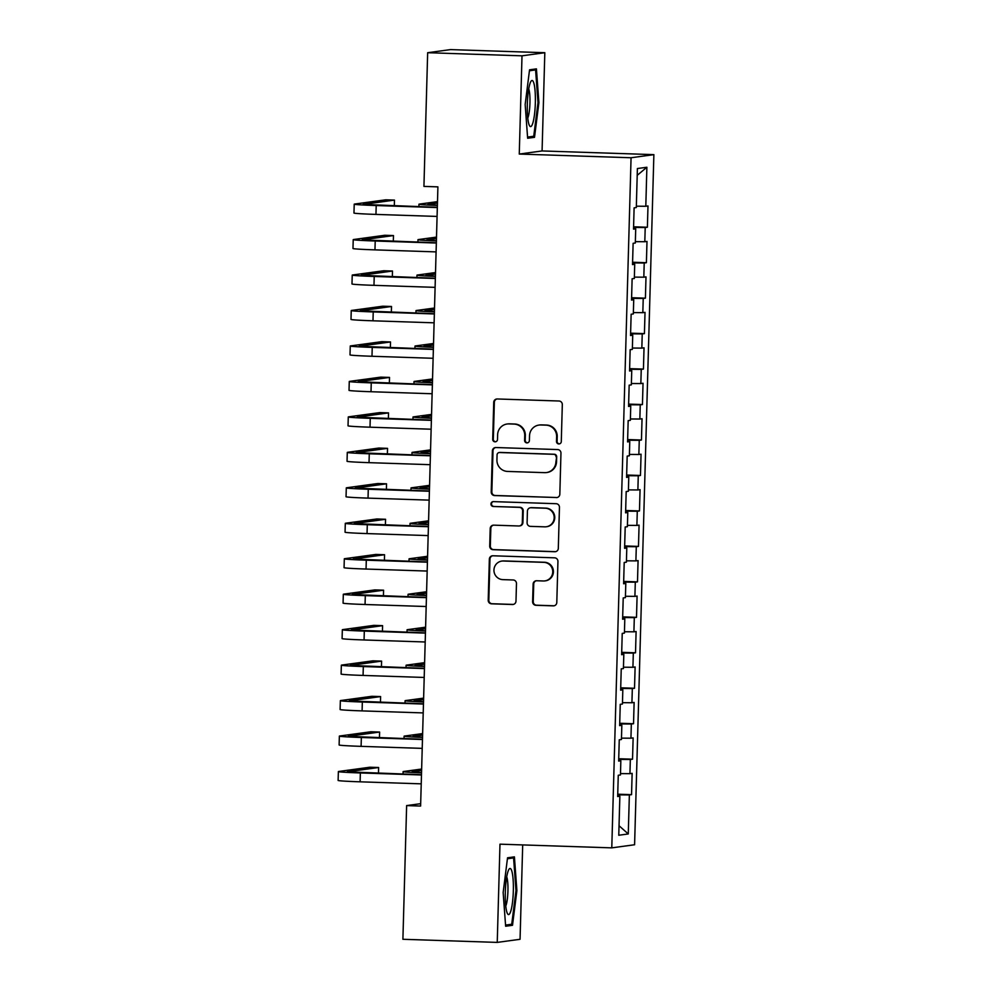 <?xml version="1.0" encoding="UTF-8"?>
<svg xmlns="http://www.w3.org/2000/svg" width="992" height="992" viewBox="0 0 992 992"><rect width="100%" height="100%" fill="white"/><g stroke="black" fill="none" stroke-linecap="round" stroke-linejoin="round"><path stroke-width="1.49" d="M558.818 443.945A2.443 2.406 -97.8 0 0 561.286 441.589L562.315 404.6A3.484 3.435 -97.8 0 0 558.992 401.004L497.265 398.97A3.484 3.435 -97.8 0 0 493.731 402.343L492.702 439.32A2.443 2.406 -97.8 0 0 495.43 441.812A2.443 2.406 -97.8 0 0 497.5 439.481L497.637 434.694A11.148 10.974 -97.8 0 1 508.921 423.919L514.067 424.092A11.148 10.974 -97.8 0 1 524.731 435.587L524.594 440.374A2.443 2.406 -97.8 0 0 527.322 442.866A2.443 2.406 -97.8 0 0 529.393 440.535L529.53 435.748A11.148 10.974 -97.8 0 1 540.814 424.973L545.96 425.146A11.148 10.974 -97.8 0 1 556.624 436.641L556.487 441.428A2.443 2.406 -97.8 0 0 558.818 443.945M539.003 425.06L539.611 424.985A11.148 10.974 -97.8 0 1 541.434 424.886L546.58 425.06A11.148 10.974 -97.8 0 1 557.231 436.554L557.107 441.341A2.443 2.406 -97.8 0 0 559.525 443.858M497.004 398.97A3.484 3.435 -97.8 0 0 494.351 402.256L493.322 439.233A2.443 2.406 -97.8 0 0 495.74 441.75M507.11 424.006L507.718 423.931A11.148 10.974 -97.8 0 1 509.541 423.832L514.687 424.006A11.148 10.974 -97.8 0 1 525.338 435.5L525.214 440.287A2.443 2.406 -97.8 0 0 527.632 442.804M532.617 601.698A3.484 3.435 -97.8 0 0 535.953 605.294L553.263 605.864A3.484 3.435 -97.8 0 0 556.797 602.491L557.938 561.422A3.484 3.435 -97.8 0 0 554.602 557.826L492.875 555.78A3.484 3.435 -97.8 0 0 489.354 559.153L488.2 600.234A3.484 3.435 -97.8 0 0 491.536 603.818L512.455 604.512A3.484 3.435 -97.8 0 0 515.989 601.152L516.472 583.569A3.484 3.435 -97.8 0 0 513.137 579.973L502.77 579.626A9.325 9.176 -97.8 0 1 501.766 561.088A9.325 9.176 -97.8 0 1 503.291 561.013L543.926 562.352A9.325 9.176 -97.8 0 1 544.93 580.89A9.325 9.176 -97.8 0 1 543.405 580.977L536.635 580.754A3.484 3.435 -97.8 0 0 533.113 584.114L532.617 601.698L533.237 601.611A3.484 3.435 -97.8 0 0 536.56 605.207L553.883 605.777A3.484 3.435 -97.8 0 0 554.144 605.777M420.608 806.05L437.906 186.868L423.931 186.409L427.664 52.712L522.003 55.825L519.262 154.058L631.061 157.753L611.779 847.862L499.98 844.167L497.24 942.4L402.901 939.288L406.633 805.591L420.608 806.05M556.289 497.6A3.484 3.435 -97.8 0 0 559.823 494.239L560.964 453.158A3.484 3.435 -97.8 0 0 557.628 449.562L495.901 447.528A3.484 3.435 -97.8 0 0 492.379 450.901L491.226 491.97A3.484 3.435 -97.8 0 0 494.562 495.566L556.909 497.525A3.484 3.435 -97.8 0 0 557.169 497.513M559.451 507.284L558.31 548.365A3.484 3.435 -97.8 0 1 554.776 551.738L493.049 549.692A3.484 3.435 -97.8 0 1 489.713 546.096L490.209 528.525A3.484 3.435 -97.8 0 1 493.731 525.152L518.766 525.983A3.484 3.435 -97.8 0 0 522.3 522.61L522.623 510.954A3.484 3.435 -97.8 0 0 519.287 507.358L493.222 506.49A2.443 2.406 -97.8 0 1 492.962 501.642A2.443 2.406 -97.8 0 1 493.359 501.617L556.115 503.7A3.484 3.435 -97.8 0 1 559.451 507.284M631.061 157.753L653.877 154.64L634.595 844.75L611.779 847.862M633.578 226.784L647.392 227.242L647.987 205.964L645.804 206.262L646.883 167.251L637.397 168.541L636.306 207.551L634.111 207.849L633.516 229.127L635.711 228.83L635.314 243.015L633.119 243.313L632.524 264.591L634.719 264.294L634.322 278.479L632.127 278.777L631.532 300.055L633.727 299.758L633.33 313.943L631.135 314.241L630.552 335.519L632.735 335.222L632.338 349.407L630.156 349.705L629.56 370.983L631.743 370.686L631.346 384.871L629.164 385.169L628.568 406.447L630.751 406.15L630.354 420.335L628.172 420.633L627.576 441.911L629.759 441.614L629.374 455.799L627.18 456.097L626.584 477.375L628.779 477.078L628.382 491.263L626.188 491.561L625.592 512.839L627.787 512.529L627.39 526.715L625.196 527.012L624.6 548.291L626.795 547.993L626.398 562.179L624.204 562.476L623.608 583.755L625.803 583.457L625.406 597.643L623.212 597.94L622.616 619.219L624.811 618.921L624.414 633.107L622.232 633.404L621.637 654.683L623.819 654.385L623.422 668.571L621.24 668.868L620.645 690.147L622.827 689.849L622.43 704.035L620.248 704.332L619.653 725.611L621.835 725.313L621.438 739.499L619.256 739.796L618.661 761.075L620.843 760.777L620.459 774.963L618.264 775.26L617.669 796.539L619.864 796.241L617.681 796.092M647.392 227.242L645.209 227.54L644.812 241.726L635.351 241.651M632.598 262.248L646.4 262.706L646.995 241.428L644.812 241.726M646.4 262.706L644.217 263.004L643.82 277.19L634.359 277.115M631.606 297.712L645.408 298.17L646.003 276.892L643.82 277.19M645.408 298.17L643.225 298.468L642.828 312.654L633.367 312.579M630.614 333.176L644.428 333.622L645.023 312.356L642.828 312.654M644.428 333.622L642.233 333.932L641.836 348.118L632.375 348.043M629.622 368.64L643.436 369.086L644.031 347.808L641.836 348.118M643.436 369.086L641.241 369.384L640.844 383.569L631.383 383.507M628.63 404.104L642.444 404.55L643.039 383.272L640.844 383.569M642.444 404.55L640.249 404.848L639.852 419.033L630.391 418.971M627.638 439.555L641.452 440.014L642.047 418.736L639.852 419.033M641.452 440.014L639.257 440.312L638.86 454.497L629.412 454.423M626.646 475.019L640.46 475.478L641.055 454.2L638.86 454.497M640.46 475.478L638.265 475.776L637.881 489.961L628.42 489.887M625.654 510.483L639.468 510.942L640.063 489.664L637.881 489.961M639.468 510.942L637.286 511.24L636.889 525.425L627.428 525.351M624.675 545.947L638.476 546.406L639.071 525.128L636.889 525.425M638.476 546.406L636.294 546.704L635.897 560.889L626.436 560.815M623.683 581.411L637.484 581.87L638.079 560.592L635.897 560.889M637.484 581.87L635.302 582.168L634.905 596.353L625.444 596.279M622.691 616.875L636.504 617.334L637.087 596.056L634.905 596.353M636.504 617.334L634.31 617.632L633.913 631.817L624.452 631.743M621.699 652.339L635.512 652.798L636.108 631.52L633.913 631.817M635.512 652.798L633.318 653.096L632.921 667.281L623.46 667.207M620.707 687.803L634.52 688.262L635.116 666.984L632.921 667.281M634.52 688.262L632.326 688.56L631.929 702.745L622.468 702.671M619.715 723.267L633.528 723.726L634.124 702.448L631.929 702.745M633.528 723.726L631.334 724.024L630.937 738.209L621.488 738.135M618.723 758.731L632.536 759.19L633.132 737.912L630.937 738.209M632.536 759.19L630.342 759.488L629.945 773.673L620.496 773.599M617.731 794.195L631.544 794.654L632.14 773.376L629.945 773.673M631.544 794.654L629.362 794.952L628.271 833.95L618.772 835.252L619.864 796.241M620.843 760.777L618.673 760.628M629.362 794.952L617.718 794.852M628.271 833.95L619.033 825.728M621.835 725.313L619.665 725.164M630.342 759.488L618.71 759.388M622.827 689.849L620.657 689.7M631.334 724.024L619.702 723.937M623.819 654.385L621.649 654.236M632.326 688.56L620.682 688.473M624.811 618.921L622.629 618.772M633.318 653.096L621.674 653.009M625.803 583.457L623.621 583.308M634.31 617.632L622.666 617.545M626.795 547.993L624.613 547.844M635.302 582.168L623.658 582.081M627.787 512.529L625.605 512.38M636.294 546.704L624.65 546.617M628.779 477.078L626.597 476.916M637.286 511.24L625.642 511.153M629.759 441.614L627.589 441.452M638.265 475.776L626.634 475.689M630.751 406.15L628.581 406.001M639.257 440.312L627.626 440.225M631.743 370.686L629.573 370.537M640.249 404.848L628.618 404.761M632.735 335.222L630.565 335.073M641.241 369.384L629.598 369.297M633.727 299.758L631.544 299.609M642.233 333.932L630.59 333.833M634.719 264.294L632.536 264.145M643.225 298.468L631.582 298.369M635.711 228.83L633.528 228.681M644.217 263.004L632.574 262.917M645.209 227.54L633.566 227.453M420.682 803.681L406.633 805.591M497.24 942.4L520.056 939.288L522.697 844.911M519.262 154.058L542.078 150.945L544.819 52.712L522.003 55.825M544.819 52.712L450.492 49.6L427.664 52.712M542.078 150.945L653.877 154.64M646.883 167.251L637.199 175.336M645.804 206.262L636.343 206.187M534.514 137.318L538.904 102.622L536.424 68.87L529.554 69.812L525.165 104.495L527.645 138.248L534.514 137.318L527.558 137.082L533.733 136.239L537.999 102.635L538.904 102.622M514.414 856.865L507.544 857.795L503.155 892.49L505.635 926.243L512.504 925.3L516.894 890.618L514.414 856.865M495.64 447.528A3.484 3.435 -97.8 0 0 492.999 450.814L491.846 491.883A3.484 3.435 -97.8 0 0 495.182 495.479L556.909 497.525M556.053 456.828A2.443 2.406 -97.8 0 0 553.722 454.311L499.534 452.526A2.443 2.406 -97.8 0 0 497.066 454.882L496.93 459.928A11.148 10.974 -97.8 0 0 507.594 471.436L544.633 472.651A11.148 10.974 -97.8 0 0 555.917 461.875L556.673 456.742A2.443 2.406 -97.8 0 0 554.342 454.237L553.722 454.311M499.137 452.55L499.757 452.464A2.443 2.406 -97.8 0 1 500.154 452.439L554.342 454.237M546.443 472.564L547.063 472.477A11.148 10.974 -97.8 0 0 556.537 461.801L555.917 461.875M556.673 456.742L556.537 461.801M493.483 525.152A3.484 3.435 -97.8 0 0 490.829 528.438L490.333 546.022A3.484 3.435 -97.8 0 0 493.669 549.605L555.396 551.651A3.484 3.435 -97.8 0 0 555.656 551.651M519.337 525.946L519.957 525.872A3.484 3.435 -97.8 0 0 522.908 522.524L523.243 510.868A3.484 3.435 -97.8 0 0 519.907 507.272L493.222 506.49M493.272 501.617A2.443 2.406 -97.8 0 0 493.842 506.416M544.744 526.839A9.325 9.176 -97.8 0 0 554.168 517.055A9.325 9.176 -97.8 0 0 545.265 508.214L530.956 507.743A3.484 3.435 -97.8 0 0 527.422 511.116L527.099 522.772A3.484 3.435 -97.8 0 0 530.435 526.368L544.744 526.839M546.27 526.764L546.877 526.678A9.325 9.176 -97.8 0 0 545.885 508.127L545.265 508.214M530.385 507.768L531.005 507.693A3.484 3.435 -97.8 0 1 531.563 507.656L545.885 508.127M536.374 580.754A3.484 3.435 -97.8 0 0 533.721 584.028L533.237 601.611M544.93 580.89L545.538 580.816A9.325 9.176 -97.8 0 0 544.546 562.266L543.926 562.352M501.766 561.088L502.386 561.001A9.325 9.176 -97.8 0 1 503.911 560.926L544.546 562.266M492.627 555.793A3.484 3.435 -97.8 0 0 489.974 559.066L488.82 600.148A3.484 3.435 -97.8 0 0 492.156 603.744L513.075 604.426A3.484 3.435 -97.8 0 0 513.335 604.426M515.976 890.58L516.894 890.618M507.42 858.762L513.583 857.919L515.976 890.618L511.723 924.234L505.548 925.077L512.504 925.3M437.398 205.195L427.825 204.476L437.46 203.112M437.497 201.636L419.368 204.104A26.623 0.769 1.6 0 0 418.959 204.228A26.623 0.769 1.6 0 0 437.385 205.468M394.308 205.877L394.469 200.099L385.739 199.814L354.628 204.054A26.623 0.769 1.6 0 0 354.218 204.178A26.623 0.769 1.6 0 0 376.204 205.542L437.336 207.564M354.218 204.178L353.97 213.044A26.623 0.769 1.6 0 0 375.956 214.408L437.088 216.43M437.336 207.303L363.084 204.426L394.469 200.099M436.406 240.659L426.845 239.94L436.468 238.576M436.505 237.1L418.376 239.568A26.623 0.769 1.6 0 0 417.967 239.692A26.623 0.769 1.6 0 0 436.393 240.932M435.414 276.123L425.853 275.392L435.476 274.04M435.513 272.552L417.384 275.032A26.623 0.769 1.6 0 0 416.975 275.144A26.623 0.769 1.6 0 0 435.414 276.396M393.316 241.341L393.477 235.563L384.747 235.278L353.636 239.518A26.623 0.769 1.6 0 0 353.226 239.63A26.623 0.769 1.6 0 0 375.212 241.006L436.344 243.028M353.226 239.63L352.978 248.496A26.623 0.769 1.6 0 0 374.964 249.872L436.096 251.894M436.344 242.767L362.105 239.878L393.477 235.563M392.336 276.805L392.497 271.027L383.755 270.742L352.644 274.982A26.623 0.769 1.6 0 0 352.234 275.094A26.623 0.769 1.6 0 0 374.22 276.47L435.352 278.492M352.234 275.094L351.986 283.96A26.623 0.769 1.6 0 0 373.972 285.336L435.104 287.358M435.352 278.231L361.113 275.342L392.497 271.027M532.778 123.231A23.064 3.993 91.9 0 0 535.271 94.029A23.064 3.993 91.9 0 0 530.844 81.53A23.064 3.993 91.9 0 0 529.889 83.849A23.064 3.993 91.9 0 0 527.285 106.218A23.064 3.993 91.9 0 0 529.393 125.463A23.064 3.993 91.9 0 0 532.778 123.231M527.769 118.023A15.798 2.728 91.9 0 0 528.19 116.882A15.798 2.728 91.9 0 0 529.964 102.238A15.798 2.728 91.9 0 0 528.724 88.858M529.43 70.767L535.593 69.924L537.999 102.635M530.026 69.75L535.593 69.924M510.768 911.214A23.064 3.993 91.9 0 0 513.261 882.012A23.064 3.993 91.9 0 0 508.834 869.525A23.064 3.993 91.9 0 0 507.879 871.844A23.064 3.993 91.9 0 0 505.275 894.201A23.064 3.993 91.9 0 0 507.383 913.458A23.064 3.993 91.9 0 0 510.768 911.214M505.759 906.006A15.798 2.728 91.9 0 0 506.18 904.878A15.798 2.728 91.9 0 0 507.954 890.221A15.798 2.728 91.9 0 0 506.714 876.841M508.016 857.733L513.583 857.919M434.422 311.587L424.861 310.856L434.484 309.504M434.521 308.016L416.392 310.496A26.623 0.769 1.6 0 0 415.995 310.608A26.623 0.769 1.6 0 0 434.422 311.86M433.43 347.051L423.869 346.32L433.492 344.968M433.529 343.48L415.4 345.948A26.623 0.769 1.6 0 0 415.003 346.072A26.623 0.769 1.6 0 0 433.43 347.324M391.344 312.269L391.505 306.491L382.763 306.206L351.652 310.434A26.623 0.769 1.6 0 0 351.242 310.558A26.623 0.769 1.6 0 0 373.228 311.934L434.36 313.956M351.242 310.558L351.007 319.424A26.623 0.769 1.6 0 0 372.98 320.8L434.112 322.822M434.372 313.695L360.121 310.806L391.505 306.491M390.352 347.733L390.513 341.955L381.771 341.67L350.66 345.898A26.623 0.769 1.6 0 0 350.263 346.022A26.623 0.769 1.6 0 0 372.236 347.398L433.368 349.42M350.263 346.022L350.015 354.888A26.623 0.769 1.6 0 0 371.988 356.264L433.12 358.286M433.38 349.159L359.129 346.27L390.513 341.955M432.45 382.515L422.877 381.784L432.5 380.432M432.549 378.944L414.408 381.412A26.623 0.769 1.6 0 0 414.011 381.536A26.623 0.769 1.6 0 0 432.438 382.788M389.36 383.197L389.521 377.419L380.792 377.134L349.668 381.362A26.623 0.769 1.6 0 0 349.271 381.486A26.623 0.769 1.6 0 0 371.256 382.862L432.376 384.884M349.271 381.486L349.023 390.352A26.623 0.769 1.6 0 0 371.008 391.728L432.128 393.75M432.388 384.623L358.137 381.734L389.521 377.419M431.458 417.979L421.885 417.248L431.508 415.896M431.557 414.408L413.428 416.876A26.623 0.769 1.6 0 0 413.019 417A26.623 0.769 1.6 0 0 431.446 418.252M388.368 418.661L388.529 412.883L379.8 412.598L348.676 416.826A26.623 0.769 1.6 0 0 348.279 416.95A26.623 0.769 1.6 0 0 370.264 418.326L431.384 420.348M348.279 416.95L348.031 425.816A26.623 0.769 1.6 0 0 370.016 427.192L431.136 429.214M431.396 420.087L357.145 417.198L388.529 412.883M430.466 453.431L420.893 452.712L430.516 451.36M430.565 449.872L412.436 452.34A26.623 0.769 1.6 0 0 412.027 452.464A26.623 0.769 1.6 0 0 430.454 453.716M429.474 488.895L419.901 488.176L429.536 486.824M429.573 485.336L411.444 487.804A26.623 0.769 1.6 0 0 411.035 487.928A26.623 0.769 1.6 0 0 429.462 489.18M428.482 524.359L418.922 523.64L428.544 522.288M428.581 520.8L410.452 523.268A26.623 0.769 1.6 0 0 410.043 523.392A26.623 0.769 1.6 0 0 428.47 524.644M427.49 559.823L417.93 559.104L427.552 557.752M427.589 556.264L409.46 558.732A26.623 0.769 1.6 0 0 409.051 558.856A26.623 0.769 1.6 0 0 427.49 560.108M426.498 595.287L416.938 594.568L426.56 593.204M426.597 591.728L408.468 594.196A26.623 0.769 1.6 0 0 408.059 594.32A26.623 0.769 1.6 0 0 426.498 595.56M425.506 630.751L415.946 630.032L425.568 628.668M425.605 627.192L407.476 629.66A26.623 0.769 1.6 0 0 407.08 629.784A26.623 0.769 1.6 0 0 425.506 631.024M424.514 666.215L414.954 665.496L424.576 664.132M424.626 662.656L406.484 665.124A26.623 0.769 1.6 0 0 406.088 665.248A26.623 0.769 1.6 0 0 424.514 666.488M423.534 701.679L413.962 700.96L423.584 699.596M423.634 698.12L405.492 700.588A26.623 0.769 1.6 0 0 405.096 700.712A26.623 0.769 1.6 0 0 423.522 701.952M422.542 737.143L412.97 736.424L422.592 735.06M422.642 733.584L404.513 736.052A26.623 0.769 1.6 0 0 404.104 736.176A26.623 0.769 1.6 0 0 422.53 737.416M387.376 454.125L387.537 448.347L378.808 448.049L347.696 452.29A26.623 0.769 1.6 0 0 347.287 452.414A26.623 0.769 1.6 0 0 369.272 453.79L430.392 455.812M347.287 452.414L347.039 461.28A26.623 0.769 1.6 0 0 369.024 462.656L430.144 464.678M430.404 455.551L356.153 452.662L387.537 448.347M386.384 489.589L386.545 483.811L377.816 483.513L346.704 487.754A26.623 0.769 1.6 0 0 346.295 487.878A26.623 0.769 1.6 0 0 368.28 489.254L429.412 491.263M346.295 487.878L346.047 496.744A26.623 0.769 1.6 0 0 368.032 498.12L429.164 500.129M429.412 491.003L355.161 488.126L386.545 483.811M385.392 525.053L385.553 519.275L376.824 518.977L345.712 523.218A26.623 0.769 1.6 0 0 345.303 523.342A26.623 0.769 1.6 0 0 367.288 524.718L428.42 526.727M345.303 523.342L345.055 532.208A26.623 0.769 1.6 0 0 367.04 533.584L428.172 535.593M428.42 526.467L354.169 523.59L385.553 519.275M384.4 560.517L384.561 554.726L375.832 554.441L344.72 558.682A26.623 0.769 1.6 0 0 344.311 558.806A26.623 0.769 1.6 0 0 366.296 560.182L427.428 562.191M344.311 558.806L344.063 567.672A26.623 0.769 1.6 0 0 366.048 569.048L427.18 571.057M427.428 561.931L353.189 559.054L384.561 554.726M383.42 595.981L383.582 590.19L374.84 589.905L343.728 594.146A26.623 0.769 1.6 0 0 343.319 594.27A26.623 0.769 1.6 0 0 365.304 595.634L426.436 597.655M343.319 594.27L343.071 603.136A26.623 0.769 1.6 0 0 365.056 604.5L426.188 606.521M426.448 597.395L352.197 594.518L383.582 590.19M382.428 631.445L382.59 625.654L373.848 625.369L342.736 629.61A26.623 0.769 1.6 0 0 342.339 629.734A26.623 0.769 1.6 0 0 364.312 631.098L425.444 633.119M342.339 629.734L342.091 638.6A26.623 0.769 1.6 0 0 364.064 639.964L425.196 641.985M425.456 632.859L351.205 629.982L382.59 625.654M381.436 666.897L381.598 661.118L372.856 660.833L341.744 665.074A26.623 0.769 1.6 0 0 341.347 665.198A26.623 0.769 1.6 0 0 363.32 666.562L424.452 668.583M341.347 665.198L341.099 674.064A26.623 0.769 1.6 0 0 363.072 675.428L424.204 677.449M424.464 668.323L350.213 665.446L381.598 661.118M380.444 702.361L380.606 696.582L371.876 696.297L340.752 700.538A26.623 0.769 1.6 0 0 340.355 700.662A26.623 0.769 1.6 0 0 362.34 702.026L423.46 704.047M340.355 700.662L340.107 709.516A26.623 0.769 1.6 0 0 362.092 710.892L423.212 712.913M423.472 703.787L349.221 700.898L380.606 696.582M379.452 737.825L379.614 732.046L370.884 731.761L339.772 736.002A26.623 0.769 1.6 0 0 339.363 736.114A26.623 0.769 1.6 0 0 361.348 737.49L422.468 739.511M339.363 736.114L339.115 744.98A26.623 0.769 1.6 0 0 361.1 746.356L422.22 748.377M422.48 739.251L348.229 736.362L379.614 732.046M421.55 772.607L411.978 771.875L421.612 770.524M421.65 769.036L403.521 771.516A26.623 0.769 1.6 0 0 403.112 771.627A26.623 0.769 1.6 0 0 421.538 772.88M378.46 773.289L378.622 767.51L369.892 767.225L338.78 771.466A26.623 0.769 1.6 0 0 338.371 771.578A26.623 0.769 1.6 0 0 360.356 772.954L421.488 774.975M338.371 771.578L338.123 780.444A26.623 0.769 1.6 0 0 360.108 781.82L421.24 783.841M421.488 774.715L347.237 771.826L378.622 767.51M546.58 425.06L545.96 425.146M541.434 424.886L540.814 424.973M525.214 440.287L524.594 440.374M514.687 424.006L514.067 424.092M509.541 423.832L508.921 423.919M493.322 439.233L492.702 439.32M494.351 402.256L493.731 402.343M557.107 441.341L556.487 441.428M495.182 495.479L494.562 495.566M491.846 491.883L491.226 491.97M492.999 450.814L492.379 450.901M500.154 452.439L499.534 452.526M555.396 551.651L554.776 551.738M493.669 549.605L493.049 549.692M490.333 546.022L489.713 546.096M490.829 528.438L490.209 528.525M523.243 510.868L522.623 510.954M519.907 507.272L519.287 507.358M503.911 560.926L503.291 561.013M513.075 604.426L512.455 604.512M492.156 603.744L491.536 603.818M488.82 600.148L488.2 600.234M489.974 559.066L489.354 559.153M553.883 605.777L553.263 605.864M376.204 205.542L375.956 214.408M375.212 241.006L374.964 249.872M374.22 276.47L373.972 285.336M373.228 311.934L372.98 320.8M372.236 347.398L371.988 356.264M371.256 382.862L371.008 391.728M370.264 418.326L370.016 427.192M369.272 453.79L369.024 462.656M368.28 489.254L368.032 498.12M367.288 524.718L367.04 533.584M366.296 560.182L366.048 569.048M365.304 595.634L365.056 604.5M364.312 631.098L364.064 639.964M363.32 666.562L363.072 675.428M362.34 702.026L362.092 710.892M361.348 737.49L361.1 746.356M360.356 772.954L360.108 781.82M418.959 204.228L418.897 206.696M417.967 239.692L417.905 242.16M416.975 275.144L416.913 277.624M415.995 310.608L415.921 313.088M415.003 346.072L414.929 348.552M414.011 381.536L413.937 384.016M413.019 417L412.945 419.467M412.027 452.464L411.953 454.931M411.035 487.928L410.973 490.395M410.043 523.392L409.981 525.859M409.051 558.856L408.989 561.323M408.059 594.32L407.997 596.787M407.08 629.784L407.005 632.251M406.088 665.248L406.013 667.715M405.096 700.712L405.021 703.179M404.104 736.176L404.029 738.643M403.112 771.627L403.037 774.107"/></g></svg>

